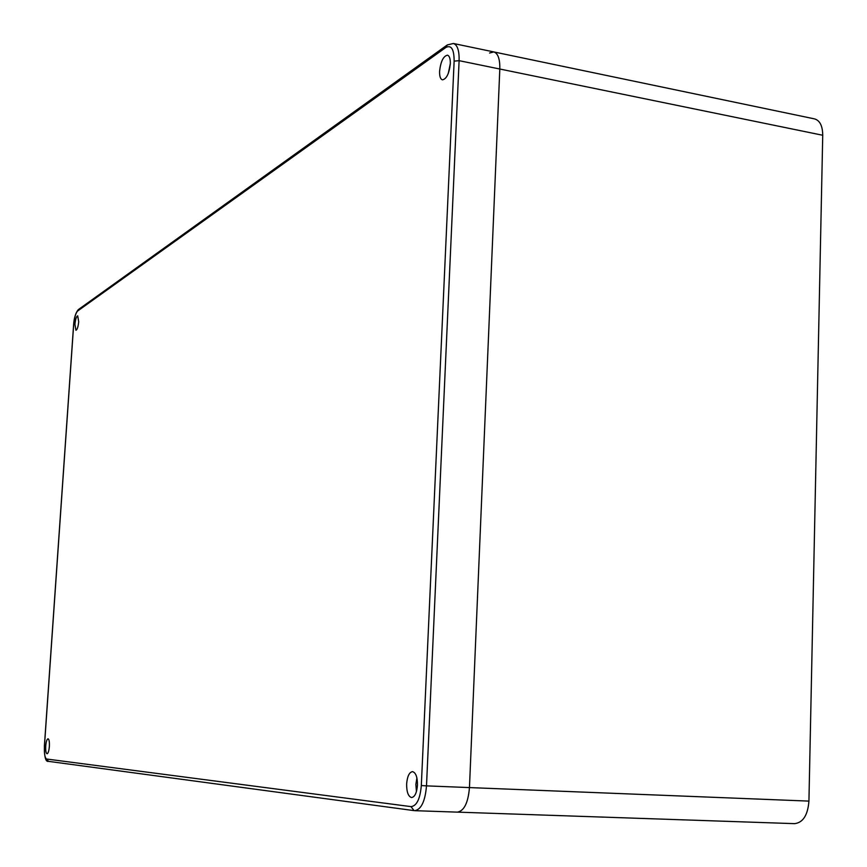 <?xml version="1.0" encoding="UTF-8"?>
<svg xmlns="http://www.w3.org/2000/svg" width="867" height="867" viewBox="0 0 867 867"><rect width="100%" height="100%" fill="white"/><g stroke="black" fill="none" stroke-linecap="round" stroke-linejoin="round"><path stroke-width="1.3" d="M489.552 53.028L493.8 51.922L814.568 118.898C819.9 120.48 822.62 125.943 822.729 135.263L808.933 801.108L469.459 787.583C468.158 802.766 464.138 810.959 457.408 812.13L457.408 812.13C464.138 810.959 468.158 802.766 469.459 787.583L499.815 69.024L469.459 787.583L426.499 785.87L459.109 60.668C459.337 50.568 457.429 44.846 453.398 43.491L447.318 44.921L445.844 47.49L77.64 311.004L78.626 309.4L446.819 45.279M493.8 51.922C497.994 53.31 499.999 59.01 499.815 69.024C499.999 59.01 497.994 53.31 493.8 51.922L453.398 43.491M808.933 801.108C807.816 815.121 803.037 822.642 794.606 823.65L793.999 823.607M450.32 63.779C449.16 73.608 446.538 78.962 442.452 79.851C440.414 79.168 439.461 76.285 439.591 71.224C440.729 61.438 443.362 56.084 447.47 55.174C449.485 55.856 450.439 58.718 450.32 63.779M417.46 785.144C416.799 792.806 414.849 796.946 411.608 797.553C408.27 796.567 406.612 792.059 406.634 784.006C407.295 776.366 409.246 772.237 412.508 771.63C415.824 772.584 417.471 777.092 417.46 785.144M49.365 746.454C48.953 750.941 48.184 753.38 47.056 753.77C45.962 753.239 45.517 750.681 45.723 746.075C46.135 741.599 46.916 739.161 48.043 738.771C49.126 739.28 49.571 741.849 49.365 746.454M78.691 321.755C78.16 326.902 77.239 329.742 75.938 330.273L74.93 324.366C75.462 319.219 76.383 316.39 77.694 315.848L78.691 321.755M448.326 73.305L450.331 63.519M416.442 791.56L415.867 784.375L416.908 777.97M822.729 135.263L459.109 60.668L454.135 61.123C454.102 49.256 451.339 44.705 445.844 47.49M77.64 311.004C75.657 313.117 74.324 317.864 73.63 325.266L73.619 325.483M73.63 325.266L44.455 745.945C44.109 753.64 44.835 757.996 46.655 759.026L411.001 806.624C416.68 806.017 420.116 798.995 421.319 785.545L454.135 61.123M421.319 785.545L426.499 785.87C425.177 801.206 421.264 809.475 414.773 810.678L794.606 823.65M411.001 806.624L414.058 810.623M46.655 759.026L48.53 761.356L413.949 810.602M78.29 309.649C75.592 312.857 74.02 318.091 73.565 325.342M73.565 325.385L44.39 745.923C44.271 756.978 45.648 762.126 48.53 761.356"/></g></svg>

